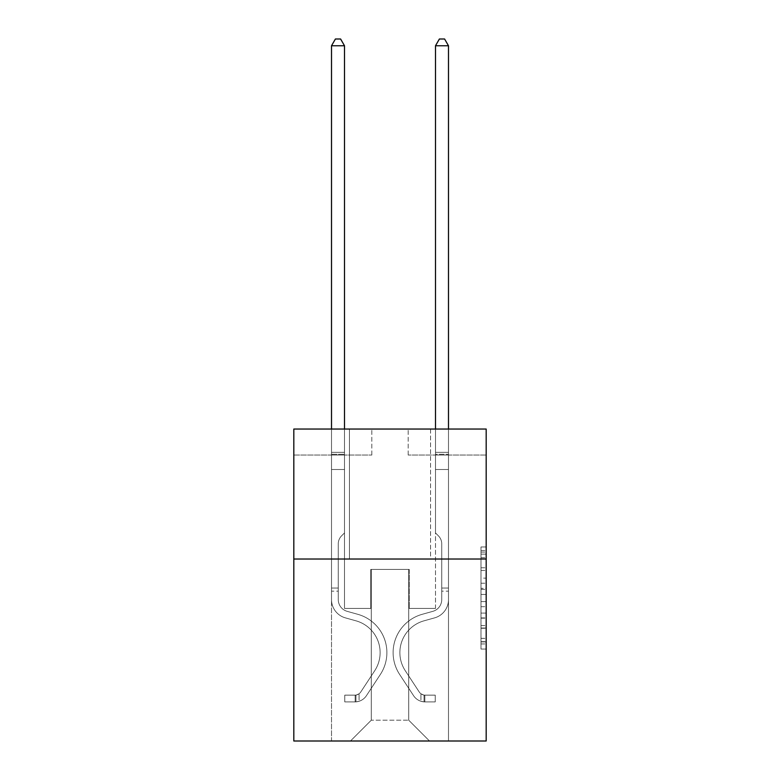 <?xml version="1.0" encoding="UTF-8"?>
<svg xmlns="http://www.w3.org/2000/svg" width="780" height="780" viewBox="0 0 780 780"><rect width="100%" height="100%" fill="white"/><g stroke="black" fill="none" stroke-linecap="round" stroke-linejoin="round"><path stroke-width="0.58" stroke-dasharray="3.9 2.92" d="M480.987 578.117L480.987 594.448L486.184 594.448L486.184 643.948L486.184 552.094L486.184 594.448L480.987 594.448L480.987 550.563L480.987 649.058L480.987 546.985L480.987 641.911L486.184 641.911L480.987 641.911L486.184 641.911L480.987 641.911L480.987 625.579L480.987 649.058L486.184 649.058L486.184 546.985L486.184 641.657L486.184 601.594L480.987 601.594L486.184 601.594L486.184 625.579L486.184 554.132L480.987 554.132L486.184 554.132L486.184 649.058L486.184 552.094L486.184 649.058L480.987 649.058L480.987 546.985L486.184 546.985L486.184 552.094L486.184 546.985L486.184 552.094L486.184 546.985L486.184 550.563L486.184 546.985L480.987 546.985L480.987 554.132L486.184 554.132L480.987 554.132L480.987 578.117L486.184 578.117M430.55 429.049L430.55 559.026L349.45 559.026L430.55 559.026L349.45 559.026L430.55 559.026L430.55 429.049L349.45 429.049L349.45 559.026L349.45 429.049L430.55 429.049M486.184 588.325L486.184 583.225L486.184 588.325L480.987 588.325L480.987 567.782L480.987 628.261L480.987 613.08L486.184 613.08L480.987 613.08L480.987 649.058L486.184 649.058L480.987 649.058L486.184 649.058L480.987 649.058L480.987 546.985L486.184 546.985L480.987 546.985L486.184 546.985L480.987 546.985L480.987 588.325L486.184 588.325M486.184 559.026L486.184 741L293.816 741L293.816 559.026L486.184 559.026L486.184 429.049L408.194 429.049L486.184 429.049L486.184 455.042L486.184 429.049L293.816 429.049L371.806 429.049L293.816 429.049L293.816 559.026L486.184 559.026L293.816 559.026M331.51 741L448.49 741L448.49 455.042L435.494 455.042L448.49 455.042L435.494 455.042L448.49 455.042L435.494 455.042L448.49 455.042L435.494 455.042L448.49 455.042L435.494 455.042L448.49 455.042L435.494 455.042L448.49 455.042L435.494 455.042L448.49 455.042L435.494 455.042L448.49 455.042L448.49 741L448.49 455.042L448.49 741L448.49 455.042L448.49 741L448.49 455.042L448.49 741L448.49 455.042L448.49 741L448.49 455.042L448.49 741L448.49 455.042L448.49 741L448.49 455.042L448.49 741L331.51 741L350.483 741L331.51 741L350.483 741L331.51 741L350.483 741L331.51 741L350.483 741L331.51 741L350.483 741L331.51 741L350.483 741L331.51 741L350.483 741L331.51 741L331.51 455.042L344.506 455.042L331.51 455.042L344.506 455.042L331.51 455.042L344.506 455.042L331.51 455.042L344.506 455.042L331.51 455.042L344.506 455.042L331.51 455.042L344.506 455.042L331.51 455.042L344.506 455.042L331.51 455.042L344.506 455.042L331.51 455.042L331.51 741M486.184 455.042L408.194 455.042L486.184 455.042M293.816 455.042L371.806 455.042L293.816 455.042L293.816 429.049L293.816 455.042M371.28 720.203L371.28 569.429L371.28 720.203L371.28 569.429L408.72 569.429L408.72 720.203L371.28 720.203L350.483 741L371.28 720.203L371.28 569.429L371.28 720.203L371.28 569.429L370.763 569.429L370.763 608.419L344.506 608.419L344.506 455.042L344.506 608.419L344.506 455.042L344.506 608.419L344.506 455.042L344.506 608.419L344.506 455.042L344.506 608.419L344.506 455.042L344.506 608.419L344.506 455.042L344.506 608.419L344.506 455.042L344.506 608.419L344.506 455.042L344.506 608.419L370.763 608.419L344.506 608.419L370.763 608.419L344.506 608.419L370.763 608.419L344.506 608.419L370.763 608.419L344.506 608.419L370.763 608.419L344.506 608.419L370.763 608.419L344.506 608.419L370.763 608.419L344.506 608.419L370.763 608.419L370.763 569.429L370.763 608.419L370.763 569.429L370.763 608.419L370.763 569.429L370.763 608.419L370.763 569.429L370.763 608.419L370.763 569.429L370.763 608.419L370.763 569.429L370.763 608.419L370.763 569.429L370.763 608.419L370.763 569.429L371.28 569.429L370.763 569.429L371.28 569.429L370.763 569.429L371.28 569.429L370.763 569.429L371.28 569.429L370.763 569.429L371.28 569.429L370.763 569.429L371.28 569.429L370.763 569.429L371.28 569.429L370.763 569.429L371.28 569.429L371.28 720.203L350.483 741L371.28 720.203L371.28 569.429L371.28 720.203L350.483 741L371.28 720.203L371.28 569.429L371.28 720.203L350.483 741L371.28 720.203L371.28 569.429L371.28 720.203L350.483 741L371.28 720.203L371.28 569.429L371.28 720.203L350.483 741L371.28 720.203L371.28 569.429L371.28 720.203L350.483 741L371.28 720.203L350.483 741L371.28 720.203L408.72 720.203L408.72 569.429L408.72 720.203L429.517 741L408.72 720.203L408.72 569.429L408.72 720.203L429.517 741L408.72 720.203L408.72 569.429L408.72 720.203L429.517 741L408.72 720.203L408.72 569.429L408.72 720.203L429.517 741L408.72 720.203L408.72 569.429L408.72 720.203L429.517 741L408.72 720.203L408.72 569.429L408.72 720.203L429.517 741L408.72 720.203L408.72 569.429L408.72 720.203L429.517 741L408.72 720.203L408.72 569.429L408.72 720.203L429.517 741L408.72 720.203L408.72 569.429L371.28 569.429L371.28 720.203L350.483 741L371.28 720.203M409.237 569.429L408.72 569.429L409.237 569.429L408.72 569.429L409.237 569.429L408.72 569.429L409.237 569.429L408.72 569.429L409.237 569.429L408.72 569.429L409.237 569.429L408.72 569.429L409.237 569.429L408.72 569.429L409.237 569.429L408.72 569.429L409.237 569.429L409.237 608.419L409.237 569.429M429.517 741L408.72 720.203L429.517 741M408.194 455.042L408.194 429.049L408.194 455.042M371.806 455.042L371.806 429.049L371.806 455.042M435.494 455.042L435.494 608.419L409.237 608.419L435.494 608.419L409.237 608.419L435.494 608.419L409.237 608.419L435.494 608.419L409.237 608.419L435.494 608.419L409.237 608.419L435.494 608.419L409.237 608.419L435.494 608.419L409.237 608.419L435.494 608.419L409.237 608.419L435.494 608.419L435.494 455.042M480.987 594.448L486.184 594.448L480.987 594.448M480.987 550.563L480.987 546.985L480.987 550.563L486.184 550.563L480.987 550.563M480.987 628.007L480.987 606.694L480.987 628.007L486.184 628.007L480.987 628.007M480.987 606.694L480.987 601.594L486.184 601.594L480.987 601.594L480.987 606.694L486.184 606.694L480.987 606.694M480.987 567.782L480.987 554.132L480.987 567.782L486.184 567.782L480.987 567.782M480.987 546.985L486.184 546.985L480.987 546.985L480.987 552.094L480.987 546.985L486.184 546.985M480.987 649.058L486.184 649.058L480.987 649.058L480.987 643.948L480.987 649.058M331.51 591.162L331.51 45.757L331.51 469.492L331.51 45.757L344.506 45.757L344.506 452.341L344.506 45.757L331.51 45.757L335.41 39L340.606 39L335.41 39L331.51 45.757L331.51 469.492L331.51 45.757L344.506 45.757L340.606 39L344.506 45.757L344.506 469.492L331.51 469.492L331.51 45.757L335.41 39L340.606 39L335.41 39L331.51 45.757L331.51 469.492L344.506 469.492L344.506 532.925L341.572 535.86A11.3 11.3 0 0 0 338.267 543.845A11.3 11.3 0 0 1 341.572 535.86L344.506 532.925L344.506 45.757L331.51 45.757L344.506 45.757L340.606 39L344.506 45.757L344.506 469.492L331.51 469.492L331.51 599.586A18.974 18.974 0 0 0 345.394 617.867A18.974 18.974 0 0 1 331.51 599.586L331.51 469.492L344.506 469.492L344.506 532.925L341.572 535.86A11.3 11.3 0 0 0 338.267 543.845A11.3 11.3 0 0 1 341.572 535.86L344.506 532.925L344.506 45.757L331.51 45.757L335.41 39L340.606 39L335.41 39L331.51 45.757L331.51 452.341L331.51 45.757L344.506 45.757L340.606 39L344.506 45.757L344.506 469.492L331.51 469.492L331.51 599.586A18.974 18.974 0 0 0 345.394 617.867A18.974 18.974 0 0 1 331.51 599.586L331.51 469.492L344.506 469.492L344.506 532.925L341.572 535.86A11.3 11.3 0 0 0 338.267 543.845A11.3 11.3 0 0 1 341.572 535.86L344.506 532.925L344.506 45.757L331.51 45.757L335.41 39L340.606 39L335.41 39L331.51 45.757L331.51 454.282L331.51 45.757L344.506 45.757L340.606 39L344.506 45.757L344.506 469.492L331.51 469.492L331.51 599.586A18.974 18.974 0 0 0 345.394 617.867A18.974 18.974 0 0 1 331.51 599.586L331.51 469.492L344.506 469.492L344.506 532.925L341.572 535.86A11.3 11.3 0 0 0 338.267 543.845A11.3 11.3 0 0 1 341.572 535.86L344.506 532.925L344.506 45.757L331.51 45.757L335.41 39L340.606 39L335.41 39L331.51 45.757L331.51 599.586A18.974 18.974 0 0 0 345.394 617.867L355.973 620.822L345.394 617.867A18.974 18.974 0 0 1 331.51 599.586L331.51 469.492L344.506 469.492L344.506 532.925L341.572 535.86A11.3 11.3 0 0 0 338.267 543.845A11.3 11.3 0 0 1 341.572 535.86L344.506 532.925L344.506 469.492L331.51 469.492L331.51 599.586A18.974 18.974 0 0 0 345.394 617.867A18.974 18.974 0 0 1 331.51 599.586L331.51 469.492L344.506 469.492L344.506 454.282L344.506 532.925L341.572 535.86A11.3 11.3 0 0 0 338.267 543.845A11.3 11.3 0 0 1 341.572 535.86L344.506 532.925L344.506 469.492L331.51 469.492L331.51 599.586A18.974 18.974 0 0 0 345.394 617.867A18.974 18.974 0 0 1 331.51 599.586L331.51 469.492L344.506 469.492L344.506 452.341L344.506 532.925L341.572 535.86A11.3 11.3 0 0 0 338.267 543.845A11.3 11.3 0 0 1 341.572 535.86L344.506 532.925L344.506 469.492L331.51 469.492L331.51 599.586A18.974 18.974 0 0 0 345.394 617.867L355.973 620.822L345.394 617.867A18.974 18.974 0 0 1 331.51 599.586L331.51 469.492L344.506 469.492L344.506 45.757L340.606 39L344.506 45.757L344.506 532.925L341.572 535.86A11.3 11.3 0 0 0 338.267 543.845A11.3 11.3 0 0 1 341.572 535.86L344.506 532.925L344.506 469.492L331.51 469.492L331.51 599.586L331.51 591.162L338.267 591.162L338.267 588.042L331.51 588.042L338.267 588.042L338.267 599.586L338.267 543.845L338.267 599.586A12.217 12.217 0 0 0 347.207 611.354A12.217 12.217 0 0 1 338.267 599.586L338.267 543.845L338.267 599.586L338.267 588.042L331.51 588.042L338.267 588.042L338.267 599.586A12.217 12.217 0 0 0 347.207 611.354A12.217 12.217 0 0 1 338.267 599.586L338.267 543.845L338.267 599.586A12.217 12.217 0 0 0 347.207 611.354A12.217 12.217 0 0 1 338.267 599.586L338.267 543.845L338.267 599.586L338.267 588.042L331.51 588.042L338.267 588.042L338.267 599.586A12.217 12.217 0 0 0 347.207 611.354L357.786 614.308L347.207 611.354A12.217 12.217 0 0 1 338.267 599.586L338.267 543.845L338.267 599.586A12.217 12.217 0 0 0 347.207 611.354A12.217 12.217 0 0 1 338.267 599.586L338.267 543.845L338.267 599.586L338.267 588.042L331.51 588.042L338.267 588.042L338.267 599.586A12.217 12.217 0 0 0 347.207 611.354A12.217 12.217 0 0 1 338.267 599.586L338.267 543.845L338.267 599.586A12.217 12.217 0 0 0 347.207 611.354L357.786 614.308L347.207 611.354A12.217 12.217 0 0 1 338.267 599.586L338.267 543.845L338.267 599.586L338.267 591.162L331.51 591.162M355.163 701.902A13.777 13.777 0 0 0 366.424 695.682L380.367 674.437A39.77 39.77 0 0 0 357.786 614.308L347.207 611.354A12.217 12.217 0 0 1 338.267 599.586A12.217 12.217 0 0 0 347.207 611.354A12.217 12.217 0 0 1 338.267 599.586A12.217 12.217 0 0 0 347.207 611.354L357.786 614.308A39.77 39.77 0 0 1 380.367 674.437A39.77 39.77 0 0 0 357.786 614.308L347.207 611.354A12.217 12.217 0 0 1 338.267 599.586A12.217 12.217 0 0 0 347.207 611.354L357.786 614.308L347.207 611.354A12.217 12.217 0 0 1 338.267 599.586A12.217 12.217 0 0 0 347.207 611.354A12.217 12.217 0 0 1 338.267 599.586A12.217 12.217 0 0 0 347.207 611.354L357.786 614.308L347.207 611.354A12.217 12.217 0 0 1 338.267 599.586A12.217 12.217 0 0 0 347.207 611.354L357.786 614.308A39.77 39.77 0 0 1 380.367 674.437A39.77 39.77 0 0 0 357.786 614.308L347.207 611.354A12.217 12.217 0 0 1 338.267 599.586A12.217 12.217 0 0 0 347.207 611.354A12.217 12.217 0 0 1 338.267 599.586A12.217 12.217 0 0 0 347.207 611.354L357.786 614.308L347.207 611.354A12.217 12.217 0 0 1 338.267 599.586A12.217 12.217 0 0 0 347.207 611.354L357.786 614.308A39.77 39.77 0 0 1 380.367 674.437L366.424 695.682L380.367 674.437A39.77 39.77 0 0 0 357.786 614.308L347.207 611.354L357.786 614.308A39.77 39.77 0 0 1 380.367 674.437A39.77 39.77 0 0 0 357.786 614.308L347.207 611.354L357.786 614.308A39.77 39.77 0 0 1 380.367 674.437A39.77 39.77 0 0 0 357.786 614.308L347.207 611.354L357.786 614.308A39.77 39.77 0 0 1 380.367 674.437L366.424 695.682L380.367 674.437A39.77 39.77 0 0 0 357.786 614.308L347.207 611.354L357.786 614.308A39.77 39.77 0 0 1 380.367 674.437A39.77 39.77 0 0 0 357.786 614.308L347.207 611.354L357.786 614.308A39.77 39.77 0 0 1 380.367 674.437A39.77 39.77 0 0 0 357.786 614.308A39.77 39.77 0 0 1 380.367 674.437L366.424 695.682A13.777 13.777 0 0 1 359.063 701.259A13.777 13.777 0 0 0 366.424 695.682L380.367 674.437A39.77 39.77 0 0 0 357.786 614.308A39.77 39.77 0 0 1 380.367 674.437L366.424 695.682L380.367 674.437A39.77 39.77 0 0 0 357.786 614.308A39.77 39.77 0 0 1 380.367 674.437A39.77 39.77 0 0 0 357.786 614.308A39.77 39.77 0 0 1 380.367 674.437L366.424 695.682L380.367 674.437A39.77 39.77 0 0 0 357.786 614.308A39.77 39.77 0 0 1 380.367 674.437L366.424 695.682A13.777 13.777 0 0 1 359.063 701.259C355.056 702.107 355.056 702.107 359.063 701.259C355.056 702.107 355.056 702.107 359.063 701.259A13.777 13.777 0 0 0 366.424 695.682L380.367 674.437A39.77 39.77 0 0 0 357.786 614.308A39.77 39.77 0 0 1 380.367 674.437A39.77 39.77 0 0 0 357.786 614.308A39.77 39.77 0 0 1 380.367 674.437L366.424 695.682L380.367 674.437A39.77 39.77 0 0 0 357.786 614.308A39.77 39.77 0 0 1 380.367 674.437L366.424 695.682A13.777 13.777 0 0 1 359.063 701.259C355.056 702.107 355.056 702.107 359.063 701.259C355.056 702.107 355.056 702.107 359.063 701.259A13.777 13.777 0 0 0 366.424 695.682L380.367 674.437L366.424 695.682A13.777 13.777 0 0 1 359.063 701.259C355.056 702.107 355.056 702.107 359.063 701.259C355.056 702.107 355.056 702.107 359.063 701.259A13.777 13.777 0 0 0 366.424 695.682L380.367 674.437L366.424 695.682A13.777 13.777 0 0 1 359.063 701.259C355.056 702.107 355.056 702.107 359.063 701.259C355.056 702.107 355.056 702.107 359.063 701.259A13.777 13.777 0 0 0 366.424 695.682L380.367 674.437L366.424 695.682A13.777 13.777 0 0 1 359.063 701.259C355.056 702.107 355.056 702.107 359.063 701.259C355.056 702.107 355.056 702.107 359.063 701.259A13.777 13.777 0 0 0 366.424 695.682L380.367 674.437L366.424 695.682A13.777 13.777 0 0 1 359.063 701.259C355.056 702.107 355.056 702.107 359.063 701.259C355.056 702.107 355.056 702.107 359.063 701.259A13.777 13.777 0 0 0 366.424 695.682L380.367 674.437L366.424 695.682A13.777 13.777 0 0 1 359.063 701.259C355.056 702.107 355.056 702.107 359.063 701.259C355.056 702.107 355.056 702.107 359.063 701.259A13.777 13.777 0 0 0 366.424 695.682A13.777 13.777 0 0 1 355.163 701.902L355.163 695.136A7.02 7.02 0 0 0 360.769 691.977L374.712 670.732A33.014 33.014 0 0 0 355.973 620.822A33.014 33.014 0 0 1 374.712 670.732A33.014 33.014 0 0 0 355.973 620.822L345.394 617.867A18.974 18.974 0 0 1 331.51 599.586A18.974 18.974 0 0 0 345.394 617.867A18.974 18.974 0 0 1 331.51 599.586A18.974 18.974 0 0 0 345.394 617.867L355.973 620.822L345.394 617.867A18.974 18.974 0 0 1 331.51 599.586A18.974 18.974 0 0 0 345.394 617.867L355.973 620.822L345.394 617.867A18.974 18.974 0 0 1 331.51 599.586A18.974 18.974 0 0 0 345.394 617.867A18.974 18.974 0 0 1 331.51 599.586A18.974 18.974 0 0 0 345.394 617.867L355.973 620.822A33.014 33.014 0 0 1 374.712 670.732A33.014 33.014 0 0 0 355.973 620.822L345.394 617.867A18.974 18.974 0 0 1 331.51 599.586A18.974 18.974 0 0 0 345.394 617.867L355.973 620.822L345.394 617.867A18.974 18.974 0 0 1 331.51 599.586A18.974 18.974 0 0 0 345.394 617.867A18.974 18.974 0 0 1 331.51 599.586A18.974 18.974 0 0 0 345.394 617.867L355.973 620.822L345.394 617.867A18.974 18.974 0 0 1 331.51 599.586A18.974 18.974 0 0 0 345.394 617.867L355.973 620.822A33.014 33.014 0 0 1 374.712 670.732L360.769 691.977L374.712 670.732A33.014 33.014 0 0 0 355.973 620.822L345.394 617.867L355.973 620.822A33.014 33.014 0 0 1 374.712 670.732A33.014 33.014 0 0 0 355.973 620.822L345.394 617.867L355.973 620.822A33.014 33.014 0 0 1 374.712 670.732A33.014 33.014 0 0 0 355.973 620.822L345.394 617.867L355.973 620.822A33.014 33.014 0 0 1 374.712 670.732L360.769 691.977L374.712 670.732A33.014 33.014 0 0 0 355.973 620.822L345.394 617.867L355.973 620.822A33.014 33.014 0 0 1 374.712 670.732A33.014 33.014 0 0 0 355.973 620.822L345.394 617.867L355.973 620.822A33.014 33.014 0 0 1 374.712 670.732A33.014 33.014 0 0 0 355.973 620.822A33.014 33.014 0 0 1 374.712 670.732L360.769 691.977A7.02 7.02 0 0 1 359.063 693.781C355.124 695.584 355.124 695.584 359.063 693.781C355.124 695.584 355.124 695.584 359.063 693.781A7.02 7.02 0 0 0 360.769 691.977L374.712 670.732A33.014 33.014 0 0 0 355.973 620.822A33.014 33.014 0 0 1 374.712 670.732L360.769 691.977L374.712 670.732A33.014 33.014 0 0 0 355.973 620.822A33.014 33.014 0 0 1 374.712 670.732A33.014 33.014 0 0 0 355.973 620.822A33.014 33.014 0 0 1 374.712 670.732L360.769 691.977L374.712 670.732A33.014 33.014 0 0 0 355.973 620.822A33.014 33.014 0 0 1 374.712 670.732L360.769 691.977A7.02 7.02 0 0 1 359.063 693.781C355.124 695.584 355.124 695.584 359.063 693.781C355.124 695.584 355.124 695.584 359.063 693.781A7.02 7.02 0 0 0 360.769 691.977L374.712 670.732A33.014 33.014 0 0 0 355.973 620.822A33.014 33.014 0 0 1 374.712 670.732A33.014 33.014 0 0 0 355.973 620.822A33.014 33.014 0 0 1 374.712 670.732L360.769 691.977L374.712 670.732A33.014 33.014 0 0 0 355.973 620.822A33.014 33.014 0 0 1 374.712 670.732L360.769 691.977A7.02 7.02 0 0 1 359.063 693.781C355.124 695.584 355.124 695.584 359.063 693.781C355.124 695.584 355.124 695.584 359.063 693.781A7.02 7.02 0 0 0 360.769 691.977L374.712 670.732L360.769 691.977A7.02 7.02 0 0 1 359.063 693.781C355.124 695.584 355.124 695.584 359.063 693.781C355.124 695.584 355.124 695.584 359.063 693.781A7.02 7.02 0 0 0 360.769 691.977L374.712 670.732L360.769 691.977A7.02 7.02 0 0 1 359.063 693.781C355.124 695.584 355.124 695.584 359.063 693.781C355.124 695.584 355.124 695.584 359.063 693.781A7.02 7.02 0 0 0 360.769 691.977L374.712 670.732L360.769 691.977A7.02 7.02 0 0 1 359.063 693.781C355.124 695.584 355.124 695.584 359.063 693.781C355.124 695.584 355.124 695.584 359.063 693.781A7.02 7.02 0 0 0 360.769 691.977L374.712 670.732L360.769 691.977A7.02 7.02 0 0 1 359.063 693.781C355.124 695.584 355.124 695.584 359.063 693.781C355.124 695.584 355.124 695.584 359.063 693.781A7.02 7.02 0 0 0 360.769 691.977L374.712 670.732L360.769 691.977A7.02 7.02 0 0 1 359.063 693.781C355.124 695.584 355.124 695.584 359.063 693.781C355.124 695.584 355.124 695.584 359.063 693.781A7.02 7.02 0 0 0 360.769 691.977A7.02 7.02 0 0 1 355.163 695.136L355.163 701.902L344.77 701.902L355.163 701.902A13.777 13.777 0 0 0 366.424 695.682A13.777 13.777 0 0 1 355.163 701.902L355.163 695.136L344.77 695.146L355.163 695.136A7.02 7.02 0 0 0 360.769 691.977A7.02 7.02 0 0 1 355.163 695.136L355.163 701.902L344.77 701.902L344.77 695.146L344.77 701.902L355.163 701.902A13.777 13.777 0 0 0 366.424 695.682A13.777 13.777 0 0 1 355.163 701.902L355.163 695.136L344.77 695.146L355.163 695.136A7.02 7.02 0 0 0 360.769 691.977A7.02 7.02 0 0 1 355.163 695.136L355.163 701.902L344.77 701.902L344.77 695.146L344.77 701.902L355.163 701.902A13.777 13.777 0 0 0 366.424 695.682A13.777 13.777 0 0 1 355.163 701.902L355.163 695.136L344.77 695.146L355.163 695.136A7.02 7.02 0 0 0 360.769 691.977A7.02 7.02 0 0 1 355.163 695.136L355.163 701.902L344.77 701.902L344.77 695.146L344.77 701.902L355.163 701.902A13.777 13.777 0 0 0 366.424 695.682A13.777 13.777 0 0 1 355.163 701.902L355.163 695.136L344.77 695.146L355.163 695.136A7.02 7.02 0 0 0 360.769 691.977A7.02 7.02 0 0 1 355.163 695.136L355.163 701.902L344.77 701.902L344.77 695.146L344.77 701.902L355.163 701.902A13.777 13.777 0 0 0 366.424 695.682A13.777 13.777 0 0 1 355.163 701.902L355.163 695.136L344.77 695.146L355.163 695.136A7.02 7.02 0 0 0 360.769 691.977A7.02 7.02 0 0 1 355.163 695.136L355.163 701.902L344.77 701.902L344.77 695.146L344.77 701.902L355.163 701.902A13.777 13.777 0 0 0 366.424 695.682A13.777 13.777 0 0 1 355.163 701.902L355.163 695.136L344.77 695.146L355.163 695.136A7.02 7.02 0 0 0 360.769 691.977A7.02 7.02 0 0 1 355.163 695.136L355.163 701.902L344.77 701.902L344.77 695.146L344.77 701.902L355.163 701.902A13.777 13.777 0 0 0 366.424 695.682A13.777 13.777 0 0 1 355.163 701.902L355.163 695.136L344.77 695.146L355.163 695.136A7.02 7.02 0 0 0 360.769 691.977A7.02 7.02 0 0 1 355.163 695.136L355.163 701.902L344.77 701.902L344.77 695.146L344.77 701.902L355.163 701.902M448.49 591.162L448.49 45.757L448.49 469.492L448.49 45.757L435.494 45.757L435.494 452.341L435.494 45.757L448.49 45.757L444.59 39L439.394 39L444.59 39L448.49 45.757L448.49 469.492L448.49 45.757L435.494 45.757L439.394 39L435.494 45.757L435.494 469.492L448.49 469.492L448.49 45.757L444.59 39L439.394 39L444.59 39L448.49 45.757L448.49 469.492L435.494 469.492L435.494 532.925L438.428 535.86A11.3 11.3 0 0 1 441.733 543.845A11.3 11.3 0 0 0 438.428 535.86L435.494 532.925L435.494 45.757L448.49 45.757L435.494 45.757L439.394 39L435.494 45.757L435.494 469.492L448.49 469.492L448.49 599.586A18.974 18.974 0 0 1 434.606 617.867A18.974 18.974 0 0 0 448.49 599.586L448.49 469.492L435.494 469.492L435.494 532.925L438.428 535.86A11.3 11.3 0 0 1 441.733 543.845A11.3 11.3 0 0 0 438.428 535.86L435.494 532.925L435.494 45.757L448.49 45.757L444.59 39L439.394 39L444.59 39L448.49 45.757L448.49 452.341L448.49 45.757L435.494 45.757L439.394 39L435.494 45.757L435.494 469.492L448.49 469.492L448.49 599.586A18.974 18.974 0 0 1 434.606 617.867A18.974 18.974 0 0 0 448.49 599.586L448.49 469.492L435.494 469.492L435.494 532.925L438.428 535.86A11.3 11.3 0 0 1 441.733 543.845A11.3 11.3 0 0 0 438.428 535.86L435.494 532.925L435.494 45.757L448.49 45.757L444.59 39L439.394 39L444.59 39L448.49 45.757L448.49 454.282L448.49 45.757L435.494 45.757L439.394 39L435.494 45.757L435.494 469.492L448.49 469.492L448.49 599.586A18.974 18.974 0 0 1 434.606 617.867A18.974 18.974 0 0 0 448.49 599.586L448.49 469.492L435.494 469.492L435.494 532.925L438.428 535.86A11.3 11.3 0 0 1 441.733 543.845A11.3 11.3 0 0 0 438.428 535.86L435.494 532.925L435.494 45.757L448.49 45.757L444.59 39L439.394 39L444.59 39L448.49 45.757L448.49 599.586A18.974 18.974 0 0 1 434.606 617.867L424.027 620.822L434.606 617.867A18.974 18.974 0 0 0 448.49 599.586L448.49 469.492L435.494 469.492L435.494 532.925L438.428 535.86A11.3 11.3 0 0 1 441.733 543.845A11.3 11.3 0 0 0 438.428 535.86L435.494 532.925L435.494 469.492L448.49 469.492L448.49 599.586A18.974 18.974 0 0 1 434.606 617.867A18.974 18.974 0 0 0 448.49 599.586L448.49 469.492L435.494 469.492L435.494 454.282L435.494 532.925L438.428 535.86A11.3 11.3 0 0 1 441.733 543.845A11.3 11.3 0 0 0 438.428 535.86L435.494 532.925L435.494 469.492L448.49 469.492L448.49 599.586A18.974 18.974 0 0 1 434.606 617.867A18.974 18.974 0 0 0 448.49 599.586L448.49 469.492L435.494 469.492L435.494 452.341L435.494 532.925L438.428 535.86A11.3 11.3 0 0 1 441.733 543.845A11.3 11.3 0 0 0 438.428 535.86L435.494 532.925L435.494 469.492L448.49 469.492L448.49 599.586A18.974 18.974 0 0 1 434.606 617.867L424.027 620.822L434.606 617.867A18.974 18.974 0 0 0 448.49 599.586L448.49 469.492L435.494 469.492L435.494 45.757L439.394 39L435.494 45.757L435.494 532.925L438.428 535.86A11.3 11.3 0 0 1 441.733 543.845A11.3 11.3 0 0 0 438.428 535.86L435.494 532.925L435.494 469.492L448.49 469.492L448.49 599.586L448.49 591.162L441.733 591.162L441.733 588.042L448.49 588.042L441.733 588.042L441.733 599.586L441.733 543.845L441.733 599.586A12.217 12.217 0 0 1 432.793 611.354A12.217 12.217 0 0 0 441.733 599.586L441.733 543.845L441.733 599.586L441.733 588.042L448.49 588.042L441.733 588.042L441.733 599.586A12.217 12.217 0 0 1 432.793 611.354A12.217 12.217 0 0 0 441.733 599.586L441.733 543.845L441.733 599.586A12.217 12.217 0 0 1 432.793 611.354A12.217 12.217 0 0 0 441.733 599.586L441.733 543.845L441.733 599.586L441.733 588.042L448.49 588.042L441.733 588.042L441.733 599.586A12.217 12.217 0 0 1 432.793 611.354L422.214 614.308L432.793 611.354A12.217 12.217 0 0 0 441.733 599.586L441.733 543.845L441.733 599.586A12.217 12.217 0 0 1 432.793 611.354A12.217 12.217 0 0 0 441.733 599.586L441.733 543.845L441.733 599.586L441.733 588.042L448.49 588.042L441.733 588.042L441.733 599.586A12.217 12.217 0 0 1 432.793 611.354A12.217 12.217 0 0 0 441.733 599.586L441.733 543.845L441.733 599.586A12.217 12.217 0 0 1 432.793 611.354L422.214 614.308L432.793 611.354A12.217 12.217 0 0 0 441.733 599.586L441.733 543.845L441.733 599.586L441.733 591.162L448.49 591.162M424.837 701.902A13.777 13.777 0 0 1 413.575 695.682L399.633 674.437A39.77 39.77 0 0 1 422.214 614.308L432.793 611.354A12.217 12.217 0 0 0 441.733 599.586A12.217 12.217 0 0 1 432.793 611.354A12.217 12.217 0 0 0 441.733 599.586A12.217 12.217 0 0 1 432.793 611.354L422.214 614.308A39.77 39.77 0 0 0 399.633 674.437A39.77 39.77 0 0 1 422.214 614.308L432.793 611.354A12.217 12.217 0 0 0 441.733 599.586A12.217 12.217 0 0 1 432.793 611.354L422.214 614.308L432.793 611.354A12.217 12.217 0 0 0 441.733 599.586A12.217 12.217 0 0 1 432.793 611.354A12.217 12.217 0 0 0 441.733 599.586A12.217 12.217 0 0 1 432.793 611.354L422.214 614.308L432.793 611.354A12.217 12.217 0 0 0 441.733 599.586A12.217 12.217 0 0 1 432.793 611.354L422.214 614.308A39.77 39.77 0 0 0 399.633 674.437A39.77 39.77 0 0 1 422.214 614.308L432.793 611.354A12.217 12.217 0 0 0 441.733 599.586A12.217 12.217 0 0 1 432.793 611.354A12.217 12.217 0 0 0 441.733 599.586A12.217 12.217 0 0 1 432.793 611.354L422.214 614.308L432.793 611.354A12.217 12.217 0 0 0 441.733 599.586A12.217 12.217 0 0 1 432.793 611.354L422.214 614.308A39.77 39.77 0 0 0 399.633 674.437L413.575 695.682L399.633 674.437A39.77 39.77 0 0 1 422.214 614.308L432.793 611.354L422.214 614.308A39.77 39.77 0 0 0 399.633 674.437A39.77 39.77 0 0 1 422.214 614.308L432.793 611.354L422.214 614.308A39.77 39.77 0 0 0 399.633 674.437A39.77 39.77 0 0 1 422.214 614.308L432.793 611.354L422.214 614.308A39.77 39.77 0 0 0 399.633 674.437L413.575 695.682L399.633 674.437A39.77 39.77 0 0 1 422.214 614.308L432.793 611.354L422.214 614.308A39.77 39.77 0 0 0 399.633 674.437A39.77 39.77 0 0 1 422.214 614.308L432.793 611.354L422.214 614.308A39.77 39.77 0 0 0 399.633 674.437A39.77 39.77 0 0 1 422.214 614.308A39.77 39.77 0 0 0 399.633 674.437L413.575 695.682A13.777 13.777 0 0 0 420.937 701.259A13.777 13.777 0 0 1 413.575 695.682L399.633 674.437A39.77 39.77 0 0 1 422.214 614.308A39.77 39.77 0 0 0 399.633 674.437L413.575 695.682L399.633 674.437A39.77 39.77 0 0 1 422.214 614.308A39.77 39.77 0 0 0 399.633 674.437A39.77 39.77 0 0 1 422.214 614.308A39.77 39.77 0 0 0 399.633 674.437L413.575 695.682L399.633 674.437A39.77 39.77 0 0 1 422.214 614.308A39.77 39.77 0 0 0 399.633 674.437L413.575 695.682A13.777 13.777 0 0 0 420.937 701.259C424.944 702.107 424.944 702.107 420.937 701.259C424.944 702.107 424.944 702.107 420.937 701.259A13.777 13.777 0 0 1 413.575 695.682L399.633 674.437A39.77 39.77 0 0 1 422.214 614.308A39.77 39.77 0 0 0 399.633 674.437A39.77 39.77 0 0 1 422.214 614.308A39.77 39.77 0 0 0 399.633 674.437L413.575 695.682L399.633 674.437A39.77 39.77 0 0 1 422.214 614.308A39.77 39.77 0 0 0 399.633 674.437L413.575 695.682A13.777 13.777 0 0 0 420.937 701.259C424.944 702.107 424.944 702.107 420.937 701.259C424.944 702.107 424.944 702.107 420.937 701.259A13.777 13.777 0 0 1 413.575 695.682L399.633 674.437L413.575 695.682A13.777 13.777 0 0 0 420.937 701.259C424.944 702.107 424.944 702.107 420.937 701.259C424.944 702.107 424.944 702.107 420.937 701.259A13.777 13.777 0 0 1 413.575 695.682L399.633 674.437L413.575 695.682A13.777 13.777 0 0 0 420.937 701.259C424.944 702.107 424.944 702.107 420.937 701.259C424.944 702.107 424.944 702.107 420.937 701.259A13.777 13.777 0 0 1 413.575 695.682L399.633 674.437L413.575 695.682A13.777 13.777 0 0 0 420.937 701.259C424.944 702.107 424.944 702.107 420.937 701.259C424.944 702.107 424.944 702.107 420.937 701.259A13.777 13.777 0 0 1 413.575 695.682L399.633 674.437L413.575 695.682A13.777 13.777 0 0 0 420.937 701.259C424.944 702.107 424.944 702.107 420.937 701.259C424.944 702.107 424.944 702.107 420.937 701.259A13.777 13.777 0 0 1 413.575 695.682L399.633 674.437L413.575 695.682A13.777 13.777 0 0 0 420.937 701.259C424.944 702.107 424.944 702.107 420.937 701.259C424.944 702.107 424.944 702.107 420.937 701.259A13.777 13.777 0 0 1 413.575 695.682A13.777 13.777 0 0 0 424.837 701.902L424.837 695.136A7.02 7.02 0 0 1 419.231 691.977L405.288 670.732A33.014 33.014 0 0 1 424.027 620.822A33.014 33.014 0 0 0 405.288 670.732A33.014 33.014 0 0 1 424.027 620.822L434.606 617.867A18.974 18.974 0 0 0 448.49 599.586A18.974 18.974 0 0 1 434.606 617.867A18.974 18.974 0 0 0 448.49 599.586A18.974 18.974 0 0 1 434.606 617.867L424.027 620.822L434.606 617.867A18.974 18.974 0 0 0 448.49 599.586A18.974 18.974 0 0 1 434.606 617.867L424.027 620.822L434.606 617.867A18.974 18.974 0 0 0 448.49 599.586A18.974 18.974 0 0 1 434.606 617.867A18.974 18.974 0 0 0 448.49 599.586A18.974 18.974 0 0 1 434.606 617.867L424.027 620.822A33.014 33.014 0 0 0 405.288 670.732A33.014 33.014 0 0 1 424.027 620.822L434.606 617.867A18.974 18.974 0 0 0 448.49 599.586A18.974 18.974 0 0 1 434.606 617.867L424.027 620.822L434.606 617.867A18.974 18.974 0 0 0 448.49 599.586A18.974 18.974 0 0 1 434.606 617.867A18.974 18.974 0 0 0 448.49 599.586A18.974 18.974 0 0 1 434.606 617.867L424.027 620.822L434.606 617.867A18.974 18.974 0 0 0 448.49 599.586A18.974 18.974 0 0 1 434.606 617.867L424.027 620.822A33.014 33.014 0 0 0 405.288 670.732L419.231 691.977L405.288 670.732A33.014 33.014 0 0 1 424.027 620.822L434.606 617.867L424.027 620.822A33.014 33.014 0 0 0 405.288 670.732A33.014 33.014 0 0 1 424.027 620.822L434.606 617.867L424.027 620.822A33.014 33.014 0 0 0 405.288 670.732A33.014 33.014 0 0 1 424.027 620.822L434.606 617.867L424.027 620.822A33.014 33.014 0 0 0 405.288 670.732L419.231 691.977L405.288 670.732A33.014 33.014 0 0 1 424.027 620.822L434.606 617.867L424.027 620.822A33.014 33.014 0 0 0 405.288 670.732A33.014 33.014 0 0 1 424.027 620.822L434.606 617.867L424.027 620.822A33.014 33.014 0 0 0 405.288 670.732A33.014 33.014 0 0 1 424.027 620.822A33.014 33.014 0 0 0 405.288 670.732L419.231 691.977A7.02 7.02 0 0 0 420.937 693.781C424.876 695.584 424.876 695.584 420.937 693.781C424.876 695.584 424.876 695.584 420.937 693.781A7.02 7.02 0 0 1 419.231 691.977L405.288 670.732A33.014 33.014 0 0 1 424.027 620.822A33.014 33.014 0 0 0 405.288 670.732L419.231 691.977L405.288 670.732A33.014 33.014 0 0 1 424.027 620.822A33.014 33.014 0 0 0 405.288 670.732A33.014 33.014 0 0 1 424.027 620.822A33.014 33.014 0 0 0 405.288 670.732L419.231 691.977L405.288 670.732A33.014 33.014 0 0 1 424.027 620.822A33.014 33.014 0 0 0 405.288 670.732L419.231 691.977A7.02 7.02 0 0 0 420.937 693.781C424.876 695.584 424.876 695.584 420.937 693.781C424.876 695.584 424.876 695.584 420.937 693.781A7.02 7.02 0 0 1 419.231 691.977L405.288 670.732A33.014 33.014 0 0 1 424.027 620.822A33.014 33.014 0 0 0 405.288 670.732A33.014 33.014 0 0 1 424.027 620.822A33.014 33.014 0 0 0 405.288 670.732L419.231 691.977L405.288 670.732A33.014 33.014 0 0 1 424.027 620.822A33.014 33.014 0 0 0 405.288 670.732L419.231 691.977A7.02 7.02 0 0 0 420.937 693.781C424.876 695.584 424.876 695.584 420.937 693.781C424.876 695.584 424.876 695.584 420.937 693.781A7.02 7.02 0 0 1 419.231 691.977L405.288 670.732L419.231 691.977A7.02 7.02 0 0 0 420.937 693.781C424.876 695.584 424.876 695.584 420.937 693.781C424.876 695.584 424.876 695.584 420.937 693.781A7.02 7.02 0 0 1 419.231 691.977L405.288 670.732L419.231 691.977A7.02 7.02 0 0 0 420.937 693.781C424.876 695.584 424.876 695.584 420.937 693.781C424.876 695.584 424.876 695.584 420.937 693.781A7.02 7.02 0 0 1 419.231 691.977L405.288 670.732L419.231 691.977A7.02 7.02 0 0 0 420.937 693.781C424.876 695.584 424.876 695.584 420.937 693.781C424.876 695.584 424.876 695.584 420.937 693.781A7.02 7.02 0 0 1 419.231 691.977L405.288 670.732L419.231 691.977A7.02 7.02 0 0 0 420.937 693.781C424.876 695.584 424.876 695.584 420.937 693.781C424.876 695.584 424.876 695.584 420.937 693.781A7.02 7.02 0 0 1 419.231 691.977L405.288 670.732L419.231 691.977A7.02 7.02 0 0 0 420.937 693.781C424.876 695.584 424.876 695.584 420.937 693.781C424.876 695.584 424.876 695.584 420.937 693.781A7.02 7.02 0 0 1 419.231 691.977A7.02 7.02 0 0 0 424.837 695.136L424.837 701.902L435.23 701.902L424.837 701.902A13.777 13.777 0 0 1 413.575 695.682A13.777 13.777 0 0 0 424.837 701.902L424.837 695.136L435.23 695.146L424.837 695.136A7.02 7.02 0 0 1 419.231 691.977A7.02 7.02 0 0 0 424.837 695.136L424.837 701.902L435.23 701.902L435.23 695.146L435.23 701.902L424.837 701.902A13.777 13.777 0 0 1 413.575 695.682A13.777 13.777 0 0 0 424.837 701.902L424.837 695.136L435.23 695.146L424.837 695.136A7.02 7.02 0 0 1 419.231 691.977A7.02 7.02 0 0 0 424.837 695.136L424.837 701.902L435.23 701.902L435.23 695.146L435.23 701.902L424.837 701.902A13.777 13.777 0 0 1 413.575 695.682A13.777 13.777 0 0 0 424.837 701.902L424.837 695.136L435.23 695.146L424.837 695.136A7.02 7.02 0 0 1 419.231 691.977A7.02 7.02 0 0 0 424.837 695.136L424.837 701.902L435.23 701.902L435.23 695.146L435.23 701.902L424.837 701.902A13.777 13.777 0 0 1 413.575 695.682A13.777 13.777 0 0 0 424.837 701.902L424.837 695.136L435.23 695.146L424.837 695.136A7.02 7.02 0 0 1 419.231 691.977A7.02 7.02 0 0 0 424.837 695.136L424.837 701.902L435.23 701.902L435.23 695.146L435.23 701.902L424.837 701.902A13.777 13.777 0 0 1 413.575 695.682A13.777 13.777 0 0 0 424.837 701.902L424.837 695.136L435.23 695.146L424.837 695.136A7.02 7.02 0 0 1 419.231 691.977A7.02 7.02 0 0 0 424.837 695.136L424.837 701.902L435.23 701.902L435.23 695.146L435.23 701.902L424.837 701.902A13.777 13.777 0 0 1 413.575 695.682A13.777 13.777 0 0 0 424.837 701.902L424.837 695.136L435.23 695.146L424.837 695.136A7.02 7.02 0 0 1 419.231 691.977A7.02 7.02 0 0 0 424.837 695.136L424.837 701.902L435.23 701.902L435.23 695.146L435.23 701.902L424.837 701.902A13.777 13.777 0 0 1 413.575 695.682A13.777 13.777 0 0 0 424.837 701.902L424.837 695.136L435.23 695.146L424.837 695.136A7.02 7.02 0 0 1 419.231 691.977A7.02 7.02 0 0 0 424.837 695.136L424.837 701.902L435.23 701.902L435.23 695.146L435.23 701.902L424.837 701.902M331.51 429.049L331.51 45.757L344.506 45.757L331.51 45.757L335.41 39L340.606 39L335.41 39L331.51 45.757L331.51 452.341L331.51 45.757L344.506 45.757L340.606 39L344.506 45.757L344.506 452.341L344.506 45.757L331.51 45.757L335.41 39L340.606 39L335.41 39L331.51 45.757L344.506 45.757L340.606 39L344.506 45.757L344.506 429.049M435.494 429.049L435.494 452.341L448.49 452.341L435.494 452.341L448.49 452.341L435.494 452.341L448.49 452.341L435.494 452.341L448.49 452.341L435.494 452.341L448.49 452.341L435.494 452.341L448.49 452.341L435.494 452.341L448.49 452.341L435.494 452.341L448.49 452.341L435.494 452.341L435.494 454.282L435.494 45.757L439.394 39L435.494 45.757L448.49 45.757L435.494 45.757L448.49 45.757L444.59 39L439.394 39L444.59 39L448.49 45.757L448.49 452.341L448.49 45.757L435.494 45.757L439.394 39L435.494 45.757L435.494 452.341L435.494 45.757L448.49 45.757L444.59 39L439.394 39L444.59 39L448.49 45.757L448.49 429.049M344.77 695.146L354.91 695.146L344.77 695.146L344.77 701.902L344.77 695.146M331.51 452.341L331.51 454.282L331.51 452.341L344.506 452.341L331.51 452.341M359.063 701.259C355.056 702.107 355.056 702.107 359.063 701.259C355.056 702.107 355.056 702.107 359.063 701.259L359.063 693.781L359.063 701.259M344.506 45.757L340.606 39L335.41 39L331.51 45.757M435.23 695.146L425.09 695.146L435.23 695.146L435.23 701.902L435.23 695.146M420.937 701.259C424.944 702.107 424.944 702.107 420.937 701.259C424.944 702.107 424.944 702.107 420.937 701.259L420.937 693.781L420.937 701.259M435.494 454.282L435.494 469.492L435.494 454.282L448.49 454.282L435.494 454.282M448.49 45.757L444.59 39L439.394 39L435.494 45.757M480.987 625.579L486.184 625.579L480.987 625.579M480.987 617.926L486.184 617.926M480.987 570.463L486.184 570.463L480.987 570.463M480.987 552.094L486.184 552.094M480.987 643.948L486.184 643.948M480.987 638.342L486.184 638.342M480.987 557.7L486.184 557.7M480.987 589.349L486.184 589.349L480.987 589.349M480.987 618.179L486.184 618.179L480.987 618.179M480.987 628.261L486.184 628.261L480.987 628.261M480.987 583.225L486.184 583.225L480.987 583.225M331.51 454.282L344.506 454.282L331.51 454.282M480.987 641.657L486.184 641.657M480.987 641.911L486.184 641.911M480.987 554.132L486.184 554.132M355.943 695.068L355.943 701.864L355.943 695.068M424.057 695.068L424.057 701.864L424.057 695.068"/><path stroke-width="1.17" d="M486.184 559.026L486.184 741L293.816 741L293.816 429.049L486.184 429.049L486.184 559.026L293.816 559.026M344.506 429.049L344.506 45.757L331.51 45.757L331.51 429.049M331.51 45.757L335.41 39L340.606 39L344.506 45.757M448.49 429.049L448.49 45.757L435.494 45.757L435.494 429.049M435.494 45.757L439.394 39L444.59 39L448.49 45.757"/></g></svg>
